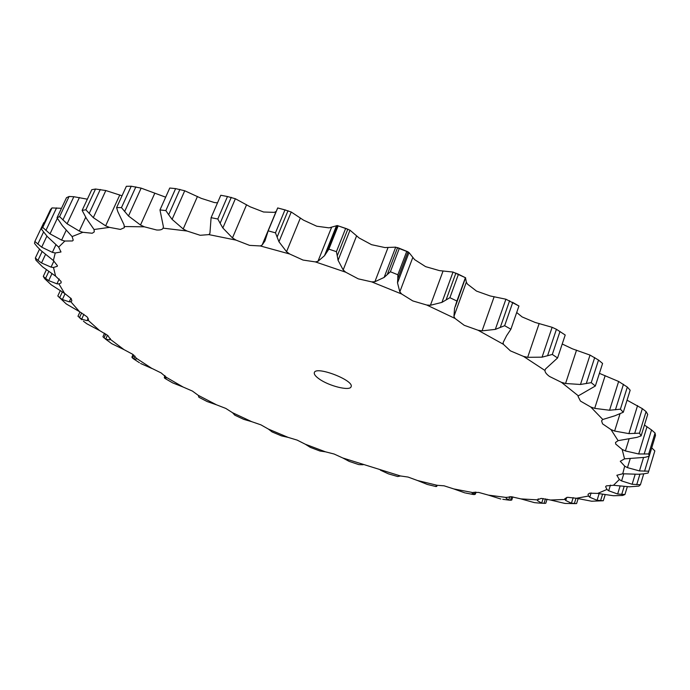 <?xml version="1.0" encoding="UTF-8"?>
<svg xmlns="http://www.w3.org/2000/svg" width="690" height="690" viewBox="0 0 690 690"><rect width="100%" height="100%" fill="white"/><g stroke="black" fill="none" stroke-linecap="round" stroke-linejoin="round"><path stroke-width="1.03" d="M124.536 226.544L144.365 226.82L156.665 230.003C160.184 230.227 162.34 229.615 163.142 228.148L186.981 231.012L200.178 235.29L208.906 234.609L236.014 240.12L249.582 245.373L260.32 245.951L289.671 253.998L303.031 260.061L315.382 261.907L345.724 272.214L358.248 278.838L371.694 281.882L401.666 294.018L412.801 300.926L426.739 305.023L454.995 318.418L464.241 325.309L478.058 330.243L503.381 344.293L510.402 350.865L523.503 356.394L544.945 370.461C544.936 372.229 546.463 374.239 549.542 376.481L561.427 382.329L578.332 395.836L578.056 396.396L580.462 401.097L590.752 407.005L602.784 419.477L601.559 420.84L602.56 423.85L610.986 429.585L618.111 440.651L615.523 442.454L615.721 444.067L622.156 449.44L624.553 458.85L620.275 461.291L624.7 466.147L622.742 473.771L616.86 475.263L619.335 479.507L613.479 485.286L606.312 485.881L605.622 486.717L606.95 489.452L597.712 493.419L589.553 493.186L588.009 494.333L588.51 496.05L576.409 498.275L567.525 497.3L564.92 498.568L564.981 499.457L550.516 500.026L541.158 498.396L537.277 499.853L520.924 498.896L511.281 496.705L506.244 497.473L488.425 495.118L478.696 492.427L472.65 492.548L453.744 488.917L444.084 485.812L437.193 485.303L417.528 480.525L408.075 477.066L400.467 475.962L342.792 457.979L334.107 454.02L325.464 451.821L305.308 444.231L297.166 440.108L288.179 437.4L268.393 429.077L260.906 424.842L251.695 421.668L232.539 412.715L225.811 408.428L216.496 404.814L198.246 395.336L192.398 391.058L183.1 387.03L166.049 377.154L161.193 372.954L151.489 368.193L136.534 358.395L132.808 354.349L124.002 349.623L110.34 339.342L107.873 335.538L99.567 330.545L88.165 320.315L88.544 319.867L87.087 316.839L79.488 311.647L70.76 301.694L71.864 300.883L71.225 298.649L64.558 293.353L58.926 283.909L61.151 282.848L61.065 281.425L55.58 276.129L53.492 267.478L57.279 266.297L57.408 265.676L53.363 260.518L55.243 252.98L60.996 251.979L58.667 247.115L64.86 241.034L72.467 240.957L73.235 240.146L72.105 236.566L82.852 232.297L92.244 233.246L94.28 231.874L94.047 229.511L109.425 227.372L120.414 229.425L124.355 227.665L124.036 224.811L117.774 211.537L116.61 207.612L121.466 207.612L131.229 186.222L141.139 188.129L165.669 197.185M131.229 186.222L126.365 186.291L116.61 207.612M144.365 226.82L140.501 225.018L128.495 215.996L121.466 207.612M602.784 419.477L614.799 415.803L623.277 412.266L630.168 390.221L627.331 387.064L618.637 381.475L599.403 373.35M578.332 395.836L595.341 386.012L602.586 363.466L598.523 360.051L590.028 355.091L572.467 348.847L562.221 344.017M544.945 370.461L545.48 369.021L557.572 357.963L565.214 335.012L556.433 329.294L552.121 327.302L535.095 322.428L522.114 316.917L516.689 312.51M512.428 302.263L518.949 305.998L505.908 299.21L490.219 295.967L476.514 291.094L467.415 284.064L466.337 282.15L465.595 278.217M457.384 273.732L465.379 277.682L453.037 272.067L439.461 270.618L425.609 266.642L414.63 259.63L409.006 252.566L406.721 251.427L397.854 274.767L397.802 278.682L408.014 251.781M406.721 251.427L395.706 247.158L384.925 247.563L371.548 244.683L359.162 238.007L349.994 230.201L345.621 228.494L336.41 251.678L337.255 255.818L347.855 229.089M345.621 228.494L337.298 225.544L329.052 227.864L316.736 226.216L303.514 220.153L291.232 212.011L284.953 209.941L275.465 232.832L277.113 237.084L288.032 210.692M276.233 211.416L274.327 212.365L263.589 212.011L250.142 206.802L235.368 198.746L227.484 196.529L217.807 219.006L220.127 223.249L231.262 197.331M217.514 202.834L214.366 202.55L201.264 198.358L184.73 190.768L175.622 188.62L165.85 210.588L168.679 214.728L179.926 189.379M140.501 225.018L154.776 193.278M128.495 215.996L141.139 188.129M124.614 211.554L135.861 186.861M109.425 227.372L105.639 225.846L93.297 217.635L85.853 209.795L82.127 210.398L86.543 218.652L94.047 229.511M82.127 210.398L91.77 189.698L95.513 189.025L105.82 190.543L122.026 195.77M163.142 228.148L163.375 226.622L159.976 209.933L165.85 210.588M159.976 209.933L169.757 188.034L175.622 188.62M186.981 231.012L183.195 228.985L197.452 196.469M82.852 232.297L79.281 231.064L85.672 217.316M208.906 234.609L209.924 233.349L211.097 217.678L217.807 219.006M72.105 236.566L62.428 225.768L57.029 217.747L66.49 197.694L69.086 196.486L73.839 196.719L87.354 199.186M211.097 217.678L220.791 195.261L227.484 196.529M236.014 240.12L232.47 237.921L246.58 204.732M64.86 241.034L61.608 240.111L66.24 230.201M260.32 245.951L262.131 245.028L264.943 240.957L268.177 230.857L275.465 232.832M58.667 247.115L47.369 236.627L41.297 228.985L50.517 209.562L51.983 207.923L61.479 208.311M284.953 209.941L277.854 208.001M289.671 253.998L286.548 251.712L300.374 217.988M55.243 252.98L52.371 252.359L55.95 244.717M315.382 261.907L317.926 261.355L324.507 255.697L328.863 249.124L336.41 251.678M52.371 252.359L41.685 247.158L34.871 241.465L43.841 222.577L44.367 222.516M53.363 260.518L40.96 250.548L37.277 246.804L34.5 243.372L34.871 241.465M345.724 272.214L343.172 269.937L356.609 235.833M53.492 267.478L51.06 267.134L53.932 260.975M371.694 281.882L374.886 281.736L384.123 277.432L390.393 271.748L397.854 274.767M55.58 276.129L42.53 266.832L35.932 260.182L35.345 258.017L37.976 260.337L42.099 251.591M401.666 294.018L399.821 291.836L412.775 257.543M58.926 283.909L56.951 283.823L59.193 278.984M426.739 305.023L430.431 305.265L441.936 302.384L449.897 297.692L456.909 301.038L454.555 308.387L453.934 316.417L466.337 282.15M465.586 277.69L455.383 306.386M64.558 293.353L51.267 284.832L44.729 278.743L43.289 276.397L45.566 278.389L48.74 271.601M454.995 318.418L453.934 316.417M70.76 301.694L69.242 301.841L70.889 298.235M478.058 330.243L482.077 330.855L495.325 329.389L504.64 325.706L510.893 329.216L506.607 335.676L503.131 342.551L503.381 344.293M518.94 305.981L518.406 305.679M79.488 311.647L66.292 303.962L57.805 295.984L59.694 297.675L62.298 292.043M88.165 320.315L87.104 320.669L88.217 318.211M523.503 356.394L527.669 357.325L542.064 357.161L552.311 354.453L557.572 357.963M99.567 330.545L86.742 323.722L83.43 321.195M110.34 339.342L109.727 339.877L110.348 338.462M561.427 382.329L565.559 383.502L580.471 384.477L591.227 382.648L595.341 386.012M124.002 349.623L111.763 343.689L105.096 338.764M590.752 407.005L594.694 408.359L609.546 410.248L620.396 409.179L623.277 412.266M152.067 368.555L140.605 363.492M610.986 429.585L614.618 431.052L628.892 433.622L639.475 433.156L641.122 435.882L637.017 437.348L618.111 440.651M166.049 377.154L166.264 377.965L165.048 378.491L164.341 377.801L164.738 375.55M634.662 433.51L642.33 408.635L646.09 411.611L647.712 414.405L641.122 435.882M642.33 408.635L627.055 400.183M183.1 387.03L172.552 382.838M622.156 449.44L625.382 450.941L638.673 453.977L648.695 453.951L649.178 456.254L644.874 457.358L624.553 458.85M198.246 395.336L198.962 397.302L207.173 401.563L216.496 404.814M644.167 454.106L651.533 429.939L655.052 433.018L655.5 435.407L649.178 456.254M651.533 429.939L644.443 425.057M624.7 466.147L627.452 467.639L639.466 470.916L648.712 471.192L648.126 473.047L643.761 473.84L638.483 474.272L622.742 473.771M232.539 412.715L234.798 415.173L243.717 419.348L251.695 421.668M651.731 447.836L654.845 450.906L648.548 471.762M619.335 479.507L621.587 480.93L632.126 484.268L640.441 484.716L638.906 486.114L629.427 486.795L613.479 485.286M268.393 429.077L272.067 431.923L281.451 435.873L288.179 437.4M606.95 489.452L608.692 490.771L617.645 494.023L624.933 494.523L622.587 495.48L613.462 495.739L597.712 493.419M305.308 444.231L310.362 447.396L319.962 451.018L325.464 451.821M588.51 496.05L589.752 497.24L597.066 500.276L603.293 500.75L591.649 501.225L576.409 498.275M342.792 457.979L349.269 461.429L358.835 464.62L363.052 464.741M564.981 499.457L565.731 500.492L571.423 503.217L576.573 503.579L578.125 498.68M380.371 470.14L388.41 473.84L397.673 476.531L400.467 475.962M550.516 500.026L564.989 503.441L575.512 503.622M537.277 499.853L537.562 500.733L541.676 503.07L544.488 503.364L545.755 503.26L547.084 499.172M417.528 480.525L427.36 484.458L435.795 486.51M520.924 498.896L534.431 502.631L538.347 503.01M437.193 485.303L435.701 486.252L436.063 486.571L437.417 485.26M506.244 497.473L506.098 498.18L508.685 500.077L510.445 500.25L511.747 500.052L512.799 496.886M453.744 488.917L464.913 492.893M488.425 495.118L500.819 499.025M472.65 492.548L472.107 493.1L473.245 494.497L474.461 494.532L475.315 494.213L476.022 492.125M183.195 228.985L172.086 219.368L168.679 214.728M79.281 231.064L67.103 223.793L59.599 216.626L57.029 217.747M232.47 237.921L222.844 227.976L220.127 223.249M61.608 240.111L50.016 233.867L42.737 227.424L41.297 228.985M286.548 251.712L278.958 241.759L277.113 237.084M343.172 269.937L338.074 260.303L337.255 255.818M51.06 267.134L41.512 262.959L37.976 260.337M399.821 291.836L397.518 282.857L397.802 278.682M56.951 283.823L48.697 280.623L45.566 278.389M69.242 301.841L62.376 299.538L59.694 297.675M87.104 320.669L81.662 319.194L77.979 316.262L79.962 311.906M109.727 339.877L105.708 339.152L102.939 336.78L104.535 333.21M136.344 359.076L133.748 359.016L132.54 358.076L131.885 357.153L133.041 354.513M198.815 397.112L198.815 396.422M319.073 378.87C315.434 376.274 313.864 374.178 314.347 372.574C315.942 365.562 354.608 380.483 351.081 386.754C350.028 391.308 328.828 386.038 319.073 378.87M95.513 189.025L85.853 209.795M172.086 219.368L184.73 190.768M67.103 223.793L79.419 197.513M62.902 219.981L73.839 196.719M69.086 196.486L59.599 216.626M222.844 227.976L235.368 198.746M50.016 233.867L57.339 218.342M45.911 230.443L56.571 207.897M51.983 207.923L42.737 227.424M277.69 208.018L268.177 230.857M278.958 241.759L291.232 212.011M41.685 247.158L46.894 236.127M37.821 244.131L43.496 232.142M338.109 225.966L328.863 249.124M338.074 260.303L349.994 230.201M41.512 262.959L45.488 254.498M39.52 249.168L35.345 258.017M399.303 248.417L390.393 271.748M397.518 282.857L409.006 252.566M48.697 280.623L51.905 273.74M46.342 269.868L43.289 276.397M458.419 274.327L449.897 297.692M465.379 277.682L456.909 301.038M62.376 299.538L65.076 293.664M60.194 290.826L57.805 295.984M512.739 302.462L504.64 325.706M518.949 305.998L510.893 329.216M81.662 319.194L83.895 314.269M79.462 317.667L81.653 312.855M559.995 331.467L552.311 354.453M105.708 339.152L107.468 335.211M104.009 337.928L105.768 333.995M598.523 360.051L591.227 382.648M133.748 359.016L135.016 356.118M132.54 358.076L133.834 355.109M627.331 387.064L620.396 409.179M165.048 378.491L165.798 376.731M646.09 411.611L639.475 433.156M164.341 377.801L165.134 375.938M655.052 433.018L648.695 453.951M654.845 450.906L648.712 471.192M643.736 473.84L640.441 484.716M627.296 486.795L624.933 494.523M605.113 494.894L603.293 500.75M105.639 225.846L119.801 194.951M262.131 245.028L276.095 211.511M317.926 261.355L331.545 227.398M374.886 281.736L388.056 247.503M430.431 305.265L443.084 270.963M482.077 330.855L494.161 296.683M527.669 357.325L539.183 323.472M565.559 383.502L576.53 350.149M594.694 408.359L605.156 375.653M614.618 431.052L619.974 413.94M625.382 450.941L629.004 439.22M627.452 467.639L630.16 458.841M621.587 480.93L623.777 473.814M608.692 490.771L610.452 485.096M589.752 497.24L591.106 492.919M565.731 500.492L566.714 497.421M537.562 500.733L538.191 498.81M506.098 498.18L506.391 497.309M93.297 217.635L105.82 190.543M89.157 213.469L100.291 189.483M324.507 255.697L336.513 225.665M326.637 252.221L337.298 225.544M384.123 277.432L395.706 247.158M387.323 274.43L397.604 247.555M441.936 302.384L453.037 272.067M446.085 299.926L455.926 273.007M495.325 329.389L505.908 299.21M500.25 327.483L509.617 300.693M542.064 357.161L552.121 327.302M547.541 355.798L556.433 329.294M580.471 384.477L590.028 355.091M586.267 383.597L594.711 357.532M609.546 410.248L618.637 381.475M615.428 409.8L623.458 384.278M628.892 433.622L637.577 405.565M638.673 453.977L647.022 426.687M639.466 470.916L643.511 457.625M644.564 471.218L649.092 456.288M632.126 484.268L635.128 474.435M636.732 484.673L639.915 474.211M617.645 494.023L620.034 486.252M621.699 494.463L624.096 486.657M597.066 500.276L599.127 493.678M600.55 500.707L602.517 494.394M571.423 503.217L573.2 497.628M574.322 503.588L576.038 498.189M541.676 503.07L543.151 498.525M543.996 503.355L545.454 498.853M436.727 486.441L437.124 485.32M436.037 486.571L436.382 485.605M508.685 500.077L509.841 496.61M510.445 500.25L511.618 496.74M474.461 494.532L475.289 492.108M473.245 494.497L474.039 492.168M267.625 232.056L277.682 207.94L285.927 210.139M337.669 225.699L346.785 228.761M398.38 247.9L407.462 251.591M79.6 317.78L81.774 319.712M133.817 359.05L139.432 362.724M165.169 378.543L172.267 382.657M538.761 503.027L542.952 503.277M502.812 499.31L508.815 500.103M465.577 493.014L472.969 494.437"/></g></svg>
